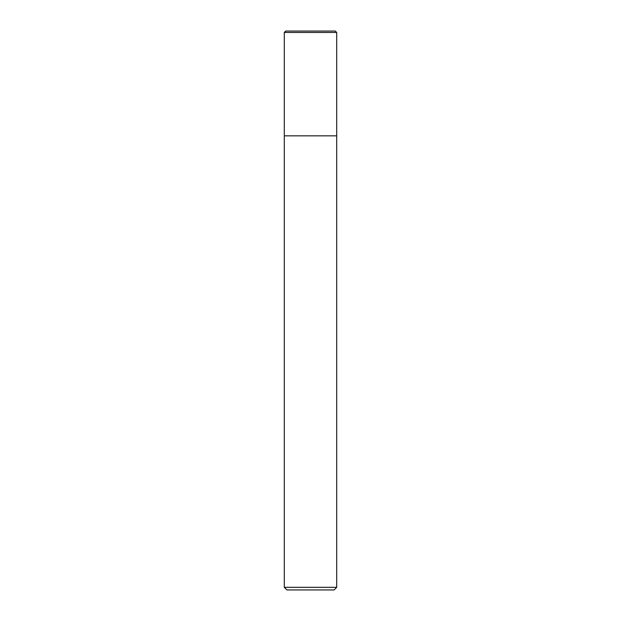 <?xml version="1.0" encoding="UTF-8"?>
<svg xmlns="http://www.w3.org/2000/svg" width="621" height="621" viewBox="0 0 621 621"><rect width="100%" height="100%" fill="white"/><g stroke="black" fill="none" stroke-linecap="round" stroke-linejoin="round"><path stroke-width="0.93" d="M284.302 587.326L286.918 589.95L334.082 589.95L336.698 587.326L284.302 587.326L284.302 135.844L336.698 135.844L336.698 32.447L335.301 31.05L285.699 31.05L284.302 32.447L284.302 135.844L336.698 135.844L336.698 587.326M284.302 32.447L336.698 32.447L335.301 31.05M336.698 135.844L336.698 32.447"/></g></svg>
